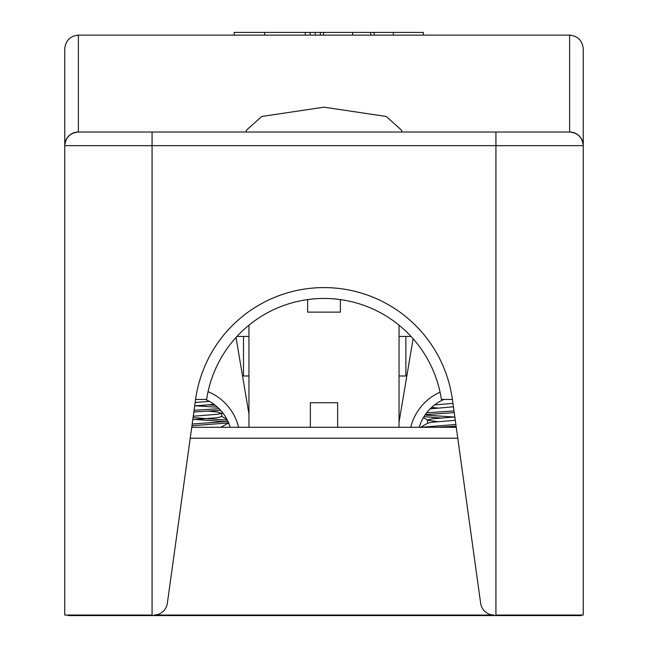 <?xml version="1.0" encoding="UTF-8"?>
<svg xmlns="http://www.w3.org/2000/svg" width="648" height="648" viewBox="0 0 648 648"><rect width="100%" height="100%" fill="white"/><g stroke="black" fill="none" stroke-linecap="round" stroke-linejoin="round"><path stroke-width="0.97" d="M399.046 336.417L410.994 336.417M237.006 336.417L248.954 336.417M525.269 615.057L525.269 615.6L581.216 615.6L581.216 615.057M124.1 615.057L124.1 615.6L173.899 615.6L173.899 615.057M173.899 615.6L446.804 615.6L446.804 615.057M446.804 615.6L525.269 615.6M552.558 615.057L552.558 615.6M96.803 615.057L96.803 615.6L124.1 615.6M560.164 615.057L560.164 615.6M68.153 615.057L68.153 615.6L96.803 615.6M89.197 615.057L89.197 615.6M474.101 615.6L474.101 615.057M201.196 615.6L201.196 615.057M243.494 336.417L243.494 375.986L248.954 375.986M399.046 375.986L405.875 375.986L405.875 336.417M219.105 408.702L194.092 410.289M220.612 410.289L193.849 412.007M227.918 421.37L192.181 424.027M228.582 422.901L191.946 425.744M208.591 404.887L215.339 405.348M195.761 405.842L217.542 407.219M193.072 417.644L227.327 420.139M195.761 419.491L226.176 421.67M209.434 401.404L195.169 402.473M208.591 411.156L217.283 411.998L221.551 413.4L217.283 414.275L193.266 416.243M228.979 422.739L220.919 427.291M214.083 404.384L194.692 405.915M221.778 413.141L221.778 416.551L217.283 417.685L192.788 419.685M445.832 399.46L443.58 399.597M454.005 410.937L426.676 412.76M454.24 412.63L425.323 414.599M455.876 424.489L420.665 427.291M456.111 426.182L437.222 427.291M424.999 415.06L454.856 417.085M423.97 416.648L440.778 417.976M452.96 403.421L434.589 404.903M431.625 407.398L437.627 408.021M454.831 416.939L432.078 418.827L427.583 419.961L427.583 423.371M427.81 420.228L437.627 421.67M453.43 406.798L430.094 408.864M455.301 420.317L432.078 422.237L427.81 423.112L420.382 427.421M236.026 337.486L248.954 413.999M238.61 427.291A51.848 51.848 0 0 0 208.065 391.667M230.129 427.291A43.667 43.667 0 0 0 205.473 399.46M440.057 392.202A51.848 51.848 0 0 0 410.759 427.291M443.896 399.46A43.667 43.667 0 0 0 419.232 427.291M413.116 338.766L399.046 422.075M399.046 325.215L399.046 427.291M248.954 325.215L248.954 427.291M191.735 427.291L310.351 427.291L310.351 402.732L337.649 402.732L337.649 427.291L456.265 427.291M452.401 399.403L480.654 603.28A13.649 13.649 0 0 0 494.173 615.057L153.827 615.057A13.649 13.649 0 0 0 167.346 603.28L195.599 399.403A129.632 129.632 0 0 1 452.401 399.403A129.632 129.632 0 0 1 452.409 399.46L441.385 399.46A118.714 118.714 0 0 0 206.615 399.46L195.591 399.46M190.22 438.21L457.78 438.21M337.649 427.291L310.351 427.291M246.41 132.014L246.224 130.386L261.776 116.462L324 107.179L386.224 116.462L401.776 130.386L401.59 132.014M64.743 48.778L64.743 615.057L152.069 615.057L152.069 145.654L64.743 145.654L64.743 48.778C65.61 40.549 70.154 35.996 78.384 35.13L78.384 132.014L569.616 132.014C577.846 132.881 582.39 137.425 583.257 145.654A13.649 13.649 0 0 0 569.616 132.014L569.616 35.13L78.384 35.13M569.616 35.13C577.846 35.996 582.39 40.549 583.257 48.778L583.257 145.654L152.069 145.654L152.069 132.014L78.384 132.014A13.649 13.649 0 0 0 64.743 145.654C65.61 137.425 70.154 132.881 78.384 132.014M583.257 615.057L583.257 145.654A13.649 13.649 0 0 0 569.616 132.014L495.931 132.014L495.931 615.057L583.257 615.057M340.378 299.619L340.378 312.125L307.622 312.125L307.622 299.619M234.163 35.13L234.163 32.4L423.371 32.4L423.371 35.13M310.157 32.4L310.157 35.13M320.315 32.4L320.315 35.13M352.601 32.4L352.601 35.13M370.705 32.4L370.705 35.13M374.155 32.4L374.155 35.13M393.344 32.4L393.344 35.13M264.635 32.4L264.635 35.13M305.273 32.4L305.273 35.13M315.171 32.4L315.171 35.13M323.522 32.4L323.522 35.13M221.551 413.4L222.677 412.744M226.97 419.434L221.551 416.283M427.583 420.09L423.379 417.644"/></g></svg>
